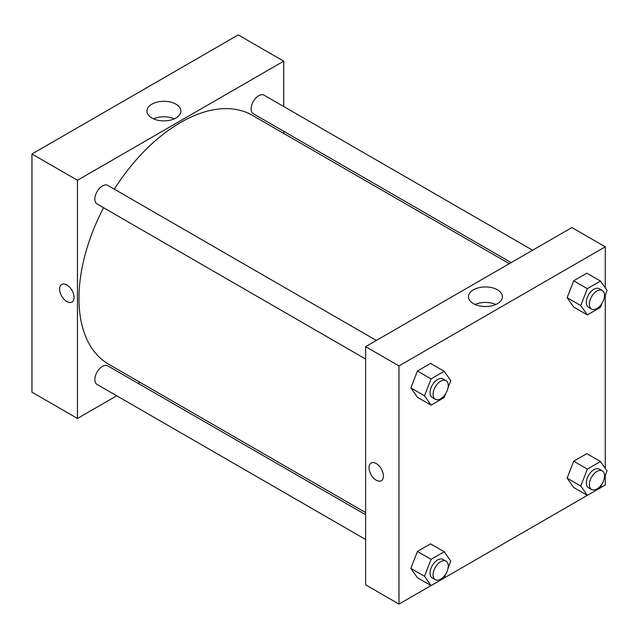 <?xml version="1.0" encoding="UTF-8"?>
<svg xmlns="http://www.w3.org/2000/svg" width="639" height="639" viewBox="0 0 639 639"><rect width="100%" height="100%" fill="white"/><g stroke="black" fill="none" stroke-linecap="round" stroke-linejoin="round"><path stroke-width="0.96" d="M31.95 153.999L31.95 392.178L31.95 153.999L238.219 34.913L31.95 153.999L77.447 180.27L283.724 61.176L283.724 106.521M376.347 340.451L107.807 185.414A10.727 6.19 120 0 0 97.08 191.604A10.727 6.19 120 0 0 97.08 203.985L365.62 359.03M365.62 514.714L107.807 365.867A10.727 6.19 120 0 0 97.08 372.066A10.727 6.19 120 0 0 97.08 384.446L365.62 539.484M116.713 395.781L77.447 418.449L77.447 180.27M138.168 383.4L140.013 382.33M283.724 131.291L283.724 133.415M532.63 250.224L264.091 95.187A10.727 6.19 120 0 0 253.363 101.377A10.727 6.19 120 0 0 253.363 113.758L511.176 262.605M103.566 207.731A143.711 82.974 120 0 0 78.964 298.485A143.711 82.974 120 0 0 108.734 364.27L365.62 512.59M509.331 263.675L252.437 115.355A143.711 82.974 120 0 0 114.293 189.16M77.447 418.449L31.95 392.178M175.901 104.165A16.965 9.801 180 0 1 180.869 111.09A16.965 9.801 180 0 1 163.903 120.891A16.965 9.801 180 0 1 146.93 111.09A16.965 9.801 180 0 1 157.41 102.04A16.965 9.801 180 0 1 175.901 104.165M283.724 61.176L238.219 34.913M66.831 301.552A10.192 5.879 60 0 1 60.178 292.574A10.192 5.879 60 0 1 61.743 284.411A10.192 5.879 60 0 1 71.927 290.29A10.192 5.879 60 0 1 71.927 302.055A10.192 5.879 60 0 1 66.831 301.552M174.287 118.838A16.965 9.801 0 0 0 153.52 118.838M61.743 284.403A10.192 5.879 -120 0 0 60.178 292.566A10.192 5.879 -120 0 0 66.839 301.544A10.192 5.879 -120 0 0 71.927 302.055M431.037 585.588L398.992 604.087L365.62 584.829L365.62 346.642L571.889 227.556L605.261 246.822L605.261 287.862M444.217 577.976L587.321 495.361M600.5 487.749L605.261 485.001L605.261 475.48M410.853 387.921L417.419 397.266L410.853 387.921L417.419 370.995L410.853 387.921L424.504 395.805L431.069 378.879L444.201 371.291L450.767 380.636L448.075 387.585M430.55 363.415L417.419 370.995L430.55 363.415L444.201 371.291M567.128 297.694L573.694 307.039L567.128 297.694L573.694 280.769L567.128 297.694L580.779 305.578L587.345 288.652L600.484 281.064L607.05 290.41L604.35 297.359M586.834 273.188L573.694 280.769L586.834 273.188L600.484 281.064M567.128 478.156L573.694 487.493L567.128 478.156L573.694 461.222L567.128 478.156L580.779 486.031L587.345 469.106L600.484 461.526L607.05 470.863L604.35 477.82M586.834 453.642L573.694 461.222L586.834 453.642L600.484 461.526M398.992 604.087L398.992 365.907L605.261 246.822M605.261 295.026L605.261 468.323M410.853 568.383L417.419 577.72L410.853 568.383L417.419 551.457L410.853 568.383L424.504 576.258L431.069 559.333L444.201 551.753L450.767 561.098L448.075 568.047M430.55 543.869L417.419 551.457L430.55 543.869L444.201 551.753M473.443 303.661A16.965 9.801 180 0 1 468.475 296.728A16.965 9.801 180 0 1 485.44 286.935A16.965 9.801 180 0 1 502.414 296.728A16.965 9.801 180 0 1 491.934 305.785A16.965 9.801 180 0 1 473.443 303.661M398.992 365.907L365.62 346.642M383.44 476.023A10.192 5.879 60 0 1 381.331 480.688A10.192 5.879 60 0 1 371.147 474.809A10.192 5.879 60 0 1 371.147 463.043A10.192 5.879 60 0 1 378.999 465.767A10.192 5.879 60 0 1 383.44 476.023M495.824 304.476A16.965 9.801 0 0 0 475.057 304.476M371.147 463.035A10.192 5.879 -120 0 0 371.147 474.801A10.192 5.879 -120 0 0 381.339 480.688M445.79 393.472L444.201 397.562L431.069 405.15L424.504 395.805M446.03 380.684L442.995 378.935A10.727 6.19 120 0 0 434.736 381.803A10.727 6.19 120 0 0 430.055 392.602A10.727 6.19 120 0 0 432.276 397.506L435.303 399.263A10.727 6.19 120 0 0 446.03 393.065A10.727 6.19 120 0 0 446.03 380.684A10.727 6.19 120 0 0 437.763 383.56A10.727 6.19 120 0 0 433.082 394.351A10.727 6.19 120 0 0 435.303 399.263M431.069 405.15L417.419 397.266M431.069 378.879L417.419 370.995M602.066 303.245L600.484 307.335L587.345 314.923L580.779 305.578M602.313 290.457L599.278 288.708A10.727 6.19 120 0 0 591.011 291.576A10.727 6.19 120 0 0 586.33 302.375A10.727 6.19 120 0 0 588.551 307.279L591.586 309.028A10.727 6.19 120 0 0 602.313 302.838A10.727 6.19 120 0 0 602.313 290.457A10.727 6.19 120 0 0 594.046 293.333A10.727 6.19 120 0 0 589.366 304.124A10.727 6.19 120 0 0 591.586 309.028M587.345 314.923L573.694 307.039M587.345 288.652L573.694 280.769M445.79 573.934L444.201 578.023L431.069 585.604L424.504 576.258M446.03 561.138L442.995 559.389A10.727 6.19 120 0 0 434.736 562.264A10.727 6.19 120 0 0 430.055 573.055A10.727 6.19 120 0 0 432.276 577.968L435.303 579.717A10.727 6.19 120 0 0 446.03 573.526A10.727 6.19 120 0 0 446.03 561.138A10.727 6.19 120 0 0 437.763 564.013A10.727 6.19 120 0 0 433.082 574.804A10.727 6.19 120 0 0 435.303 579.717M431.069 585.604L417.419 577.72M431.069 559.333L417.419 551.457M602.066 483.707L600.484 487.797L587.345 495.377L580.779 486.031M602.313 470.911L599.278 469.162A10.727 6.19 120 0 0 591.011 472.037A10.727 6.19 120 0 0 586.33 482.828A10.727 6.19 120 0 0 588.551 487.741L591.586 489.49A10.727 6.19 120 0 0 602.313 483.3A10.727 6.19 120 0 0 602.313 470.911A10.727 6.19 120 0 0 594.046 473.787A10.727 6.19 120 0 0 589.366 484.578A10.727 6.19 120 0 0 591.586 489.49M587.345 495.377L573.694 487.493M587.345 469.106L573.694 461.222"/></g></svg>
